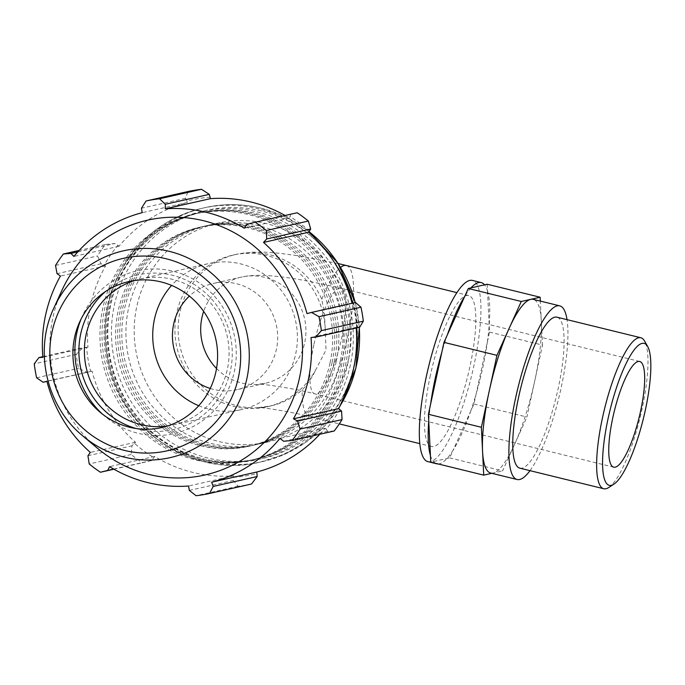 <?xml version="1.0" encoding="UTF-8"?>
<svg xmlns="http://www.w3.org/2000/svg" width="685" height="685" viewBox="0 0 685 685"><rect width="100%" height="100%" fill="white"/><g stroke="black" fill="none" stroke-linecap="round" stroke-linejoin="round"><path stroke-width="0.51" stroke-dasharray="3.42 2.57" d="M438.117 463.95A93.297 21.954 103.8 0 0 446.98 458.488A93.297 21.954 103.8 0 0 453.042 450.336L449.625 457.888L430.762 462.144M470.552 411.574A93.297 21.954 103.8 0 0 476.144 393.935L473.96 404.022L453.042 450.336A93.297 21.954 103.8 0 0 470.552 411.574M487.335 342.175A93.297 21.954 103.8 0 0 489.184 325.384L489.518 332.088L476.144 393.935A93.297 21.954 103.8 0 0 482.728 367.828A93.297 21.954 103.8 0 0 487.335 342.175M487.172 284.232L487.497 290.945A93.297 21.954 103.8 0 0 484.526 284.832M489.518 332.088L542.486 345.077L540.337 301.092M487.497 290.945L489.184 325.384A93.297 21.954 103.8 0 0 487.497 290.945M473.96 404.022L526.936 417.011L542.486 345.077M449.625 457.888L502.602 470.878L526.936 417.011M490.64 473.018A89.41 21.038 103.8 0 0 493.166 473.01A89.41 21.038 103.8 0 0 514.769 443.948A89.41 21.038 103.8 0 0 534.711 381.048A89.41 21.038 103.8 0 0 541.313 321.154A89.41 21.038 103.8 0 0 533.238 299.345M491.839 473.309L502.602 470.878M470.946 287.897A93.297 21.954 103.8 0 0 464.892 296.04M447.382 334.811A93.297 21.954 103.8 0 0 441.782 352.45M430.591 404.21A93.297 21.954 103.8 0 0 428.741 421.001M430.428 455.431A93.297 21.954 103.8 0 0 433.408 461.544A93.297 21.954 103.8 0 0 435.454 463.291M338.176 263.571L299.516 255.976L279.506 253.262L265.163 252.157L252.397 252.191L236.197 254.366A77.747 75.05 -102.7 0 1 321.804 299.302L324.407 313.285L325.152 327.721A77.747 75.05 -102.7 0 0 232.986 255.094A77.747 75.05 -102.7 0 0 176.884 347.441A77.747 75.05 -102.7 0 0 267.193 406.77A77.747 75.05 -102.7 0 0 316.273 368.787C312.497 377.024 307.813 384.071 302.222 389.911A77.747 75.05 -102.7 0 1 270.404 406.051L267.193 406.77M325.152 327.721L326.026 349.907L316.273 368.787M430.334 375.491A77.747 18.298 103.8 0 0 424.494 419.896A77.747 18.298 103.8 0 0 431.618 446.534A77.747 18.298 103.8 0 0 467.906 375.38A77.747 18.298 103.8 0 0 468.66 295.518A77.747 18.298 103.8 0 0 430.334 375.491M348.665 358.58A112.237 108.341 -102.7 0 0 218.027 223.105A112.237 108.341 -102.7 0 0 137.026 356.431A112.237 108.341 -102.7 0 0 267.407 442.082A112.237 108.341 -102.7 0 0 348.665 358.58M210.312 197.169A140.673 135.793 -102.7 0 0 186.954 201.039L185.447 198.316L188.05 191.517M285.088 215.484A139.175 134.346 77.3 0 1 289.438 218.035L290.851 214.362L297.179 212.752M309.577 231.119A140.673 135.793 -102.7 0 0 290.166 216.76M352.056 303.284A139.175 134.346 77.3 0 1 352.09 303.421L355.524 302.505M359.711 327.19L357.587 327.233A140.673 135.793 -102.7 0 0 353.486 303.061M357.587 327.233L356.149 327.336A139.175 134.346 77.3 0 1 356.2 327.987M334.203 431.011L327.661 431.344L326.214 429.221A140.673 135.793 -102.7 0 0 339.828 409.39M326.214 429.221L325.101 428.236A139.175 134.346 77.3 0 1 319.844 434.247M251.515 484.012A149.647 144.458 77.3 0 1 238.046 486.239L233.32 480.485L233.825 477.334A140.673 135.793 -102.7 0 0 257.183 473.463M233.825 477.334L233.705 475.844A139.175 134.346 77.3 0 1 154.699 456.458L151.762 460.483L142.386 462.777A149.647 144.458 77.3 0 1 131.186 454.497L131.931 445.815L134.56 443.383A140.673 135.793 -102.7 0 0 153.971 457.743M134.56 443.383L135.484 442.262A139.175 134.346 77.3 0 1 92.047 371.082L87.089 372.34L78.587 368.316A149.647 144.458 77.3 0 1 76.223 354.376L82.902 347.655L86.55 347.269A140.673 135.793 -102.7 0 0 90.651 371.441M86.55 347.269L87.988 347.167A139.175 134.346 77.3 0 1 105.567 265.883L101.046 263.751L97.501 255.959A149.647 144.458 77.3 0 1 105.353 244.519L114.943 243.5L117.923 245.281A140.673 135.793 -102.7 0 0 104.308 265.112M117.923 245.281L119.036 246.266A139.175 134.346 77.3 0 1 187.33 202.486L186.954 201.039M341.276 366.492A126.288 121.904 -102.7 0 0 194.283 214.054A126.288 121.904 -102.7 0 0 103.144 364.069A126.288 121.904 -102.7 0 0 249.854 460.448A126.288 121.904 -102.7 0 0 341.276 366.492M77.85 251.866L114.943 243.5M119.036 246.266L73.903 256.438M105.353 244.519L79.169 250.427M42.804 356.697L82.902 347.655M87.988 347.167L42.855 357.339M76.223 354.376L34.25 363.846M87.937 455.739L131.931 445.815M135.484 442.262L90.36 452.434M131.186 454.497L89.213 463.968M189.317 490.409L233.32 480.485M233.705 475.844L188.572 486.016M238.046 486.239L196.073 495.709M283.667 441.268L327.661 431.344M325.101 428.236L279.977 438.417M356.149 327.336L311.016 337.517M134.585 280.533A74.828 72.225 77.3 0 1 140.262 279A74.828 72.225 77.3 0 1 227.351 369.309A74.828 72.225 77.3 0 1 173.185 424.983A74.828 72.225 77.3 0 1 167.397 426.027M136.127 428.527A79.314 76.566 -102.7 0 0 230.451 370.611A79.314 76.566 -102.7 0 0 194.823 284.832A79.314 76.566 -102.7 0 0 105.267 291.699M102.613 414.245A83.442 80.547 -102.7 0 0 105.199 416.514A83.442 80.547 -102.7 0 0 234.338 371.561A83.442 80.547 -102.7 0 0 181.585 273.803A83.442 80.547 -102.7 0 0 82.491 315.819A83.442 80.547 -102.7 0 0 81.121 318.979M198.727 405.725A74.828 72.225 -102.7 0 0 241.531 409.561A74.828 72.225 -102.7 0 0 295.697 353.897A74.828 72.225 -102.7 0 0 208.608 263.579A74.828 72.225 -102.7 0 0 171.593 285.422M61.83 290.577A130.595 126.066 -102.7 0 0 97.373 448.187M151.762 460.483L113.684 469.071M113.924 469.199L142.386 462.777M154.699 456.458L109.566 466.639M87.089 372.34L46.948 381.391M36.613 377.786L78.587 368.316M92.047 371.082L46.914 381.254M101.046 263.751L57.043 273.675M55.528 265.42L97.501 255.959M105.567 265.883L60.434 276.055M185.447 198.316L141.452 208.231M187.33 202.486L142.197 212.667M290.851 214.362L246.857 224.286M289.438 218.035L244.314 228.216M352.09 303.421L306.957 313.602M336.275 361.372A112.237 108.341 -102.7 0 0 205.637 225.904A112.237 108.341 -102.7 0 0 124.636 359.223A112.237 108.341 -102.7 0 0 255.017 444.873A112.237 108.341 -102.7 0 0 336.275 361.372M340.402 360.438A112.237 108.341 -102.7 0 0 209.764 224.971A112.237 108.341 -102.7 0 0 128.771 358.289A112.237 108.341 -102.7 0 0 259.153 443.94A112.237 108.341 -102.7 0 0 340.402 360.438M332.139 362.305A112.237 108.341 -102.7 0 0 201.501 226.829A112.237 108.341 -102.7 0 0 120.509 360.156A112.237 108.341 -102.7 0 0 250.89 445.807A112.237 108.341 -102.7 0 0 332.139 362.305M330.076 362.767A112.237 108.341 -102.7 0 0 199.438 227.3A112.237 108.341 -102.7 0 0 118.445 360.618A112.237 108.341 -102.7 0 0 248.826 446.269A112.237 108.341 -102.7 0 0 330.076 362.767M334.212 361.843A112.237 108.341 -102.7 0 0 203.573 226.367A112.237 108.341 -102.7 0 0 122.572 359.693A112.237 108.341 -102.7 0 0 252.953 445.344A112.237 108.341 -102.7 0 0 334.212 361.843M210.226 388.464A54.423 52.531 -102.7 0 0 237.044 389.662A54.423 52.531 -102.7 0 0 276.44 349.17A54.423 52.531 -102.7 0 0 213.095 283.487A54.423 52.531 -102.7 0 0 189.394 296.083M343.339 366.021A126.288 121.904 -102.7 0 0 196.347 213.592A126.288 121.904 -102.7 0 0 105.216 363.607A126.288 121.904 -102.7 0 0 251.917 459.978A126.288 121.904 -102.7 0 0 343.339 366.021M347.475 365.088A126.288 121.904 -102.7 0 0 200.482 212.658A126.288 121.904 -102.7 0 0 109.343 362.673A126.288 121.904 -102.7 0 0 256.044 459.053A126.288 121.904 -102.7 0 0 347.475 365.088M345.411 365.559A126.288 121.904 -102.7 0 0 198.41 213.121A126.288 121.904 -102.7 0 0 107.28 363.136A126.288 121.904 -102.7 0 0 253.981 459.515A126.288 121.904 -102.7 0 0 345.411 365.559M608.64 487.566A77.747 18.298 103.8 0 0 642.11 408.782A77.747 18.298 103.8 0 0 644.576 341.044M519.906 468.189A77.747 18.298 103.8 0 0 558.232 388.215A77.747 18.298 103.8 0 0 556.939 317.172M427.911 461.63A93.297 21.954 103.8 0 0 473.9 365.662A93.297 21.954 103.8 0 0 472.359 280.413M529.993 470.663A89.41 21.038 103.8 0 0 561.195 387.539A89.41 21.038 103.8 0 0 567.034 319.647M232.986 255.094L236.197 254.366A77.747 75.05 -102.7 0 0 180.095 346.713A77.747 75.05 -102.7 0 0 270.404 406.051L258.596 407.515C257.706 406.881 288.394 410.983 309.337 416.54A77.747 18.298 -76.2 0 1 302.222 389.911M313.995 344.161A54.423 12.809 -76.2 0 1 340.822 288.179A54.423 12.809 -76.2 0 1 340.291 344.084A54.423 12.809 -76.2 0 1 314.894 393.884A54.423 12.809 -76.2 0 1 313.995 344.161M216.537 368.504A54.423 52.531 -102.7 0 0 265.275 383.292A54.423 52.531 -102.7 0 0 304.671 342.808A54.423 52.531 -102.7 0 0 241.334 277.117A54.423 52.531 -102.7 0 0 203.659 311.401M321.804 299.302A77.747 18.298 -76.2 0 1 340.556 267.407M346.379 265.523A77.747 18.298 -76.2 0 1 345.625 345.394A77.747 18.298 -76.2 0 1 309.337 416.54L339.281 423.887M350.395 364.84A127.204 122.786 77.3 0 1 203.616 458.916A127.204 122.786 77.3 0 1 110.259 305.938A127.204 122.786 77.3 0 1 257.038 211.862A127.204 122.786 77.3 0 1 350.395 364.84M335.111 263.622A130.193 125.68 -102.7 0 0 258.425 208.779A130.193 125.68 -102.7 0 0 202.443 208.214A130.193 125.68 -102.7 0 0 108.495 362.862A130.193 125.68 -102.7 0 0 259.735 462.221A130.193 125.68 -102.7 0 0 353.982 365.362A130.193 125.68 -102.7 0 0 355.772 355.232M356.671 327.875A130.193 125.68 -102.7 0 0 352.612 303.155M340.428 405.229A130.193 125.68 77.3 0 1 262.338 461.63A130.193 125.68 77.3 0 1 111.098 362.279A130.193 125.68 77.3 0 1 205.055 207.623A130.193 125.68 77.3 0 1 261.028 208.189A130.193 125.68 77.3 0 1 309.081 231.718M355.224 302.573A130.193 125.68 77.3 0 1 359.274 327.293M261.165 210.929A127.204 122.786 -102.7 0 0 114.386 305.005A127.204 122.786 -102.7 0 0 207.752 457.982A127.204 122.786 -102.7 0 0 354.53 363.906A127.204 122.786 -102.7 0 0 261.165 210.929M53.901 307.959A106.012 102.339 -102.7 0 0 82.748 435.891M639.679 361.474L340.822 288.179C299.876 278.769 263.177 271.988 241.334 277.117L213.095 283.487M613.751 467.187L314.894 393.884C291.082 387.522 256.935 383.343 258.836 384.191L265.275 383.292L237.044 389.662M468.66 295.518L456.869 292.623M431.618 446.534L419.828 443.64M173.185 424.983L241.531 409.561M140.262 279L208.608 263.579M309.123 231.667L286.287 217.325L261.113 208.189C242.404 203.659 223.721 203.471 205.055 207.623L202.443 208.214C169.829 216.058 144.167 234.227 125.466 262.74C105.755 294.952 100.395 329.725 109.403 367.066C125.03 433.536 196.27 478.301 259.735 462.221L285.14 454.061L306.058 442.133L324.339 426.293L340.034 405.965M359.368 327.267L355.318 302.547M201.501 226.829L199.438 227.3M250.89 445.807L248.826 446.269M205.637 225.904L203.573 226.367M255.017 444.873L252.953 445.344M79.708 321.907L82.491 315.819M105.199 416.514L100.078 412.207M218.027 223.105L209.764 224.971M267.407 442.082L259.153 443.94M196.347 213.592L194.283 214.054M251.917 459.978L249.854 460.448M200.482 212.658L198.41 213.121M256.044 459.053L253.981 459.515"/><path stroke-width="1.03" d="M567.034 319.647A89.41 21.038 103.8 0 0 559.722 305.844L533.238 299.345A89.41 21.038 103.8 0 0 530.712 299.354L521.276 301.486L496.942 355.352L481.384 427.286L483.73 475.133L430.762 462.144L428.416 414.288L430.591 404.21L443.966 342.363L468.3 288.488L487.172 284.232L540.14 297.23L530.712 299.354A89.41 21.038 103.8 0 0 509.109 328.415A89.41 21.038 103.8 0 0 489.167 391.315A89.41 21.038 103.8 0 0 482.557 451.209A89.41 21.038 103.8 0 0 490.64 473.018L517.124 479.509A89.41 21.038 103.8 0 0 529.993 470.663M540.337 301.092L540.14 297.23M483.73 475.133L491.839 473.309M428.416 414.288L481.384 427.286M443.966 342.363L496.942 355.352M468.3 288.488L521.276 301.486M484.526 284.832A93.297 21.954 103.8 0 0 481.187 282.58A93.297 21.954 103.8 0 0 470.946 287.897M464.892 296.04A93.297 21.954 103.8 0 0 447.382 334.811M441.782 352.45A93.297 21.954 103.8 0 0 430.591 404.21M428.741 421.001A93.297 21.954 103.8 0 0 430.428 455.431M201.518 189.291L159.536 198.761A149.647 144.458 -102.7 0 0 146.068 200.988L188.05 191.517A149.647 144.458 77.3 0 1 201.518 189.291L209.293 194.36L210.432 198.659A139.175 134.346 77.3 0 1 285.088 215.484M308.37 221.032L266.397 230.502A149.647 144.458 -102.7 0 0 255.205 222.223L297.179 212.752A149.647 144.458 77.3 0 1 308.37 221.032L310.682 229.03L308.652 232.241A139.175 134.346 77.3 0 1 352.056 303.284M356.2 327.987A139.175 134.346 77.3 0 1 338.57 408.62L341.567 411.094L342.055 419.58A149.647 144.458 77.3 0 1 334.203 431.011L292.23 440.481L283.667 441.268L279.977 438.417A139.175 134.346 -102.7 0 1 211.682 482.189L213.172 486.453L209.541 493.483L251.515 484.012L257.166 476.537L213.172 486.453M319.844 434.247A139.175 134.346 77.3 0 1 256.807 472.016L257.166 476.537M210.432 198.659L165.299 208.839L165.299 204.284L209.293 194.36M159.536 198.761L165.299 204.284M146.068 200.988L141.452 208.231L142.197 212.667A139.175 134.346 -102.7 0 0 73.903 256.438L70.949 253.424L77.85 251.866M79.169 250.427L63.38 253.989L70.949 253.424M63.38 253.989A149.647 144.458 -102.7 0 0 55.528 265.42L57.043 273.675L60.434 276.055A139.175 134.346 -102.7 0 0 42.855 357.339L38.908 357.579L42.804 356.697M46.948 381.391L43.095 382.264L36.613 377.786A149.647 144.458 -102.7 0 1 34.25 363.846L38.908 357.579M43.095 382.264L46.914 381.254A139.175 134.346 -102.7 0 0 90.36 452.434L87.937 455.739L89.213 463.968A149.647 144.458 -102.7 0 0 100.412 472.248L113.924 469.199M113.684 469.071L107.759 470.398L109.566 466.639A139.175 134.346 -102.7 0 0 188.572 486.016L189.317 490.409L196.073 495.709A149.647 144.458 -102.7 0 0 209.541 493.483M363.333 321.154L321.359 330.624A149.647 144.458 -102.7 0 0 318.996 316.684L311.529 312.428L355.524 302.505L360.969 307.214A149.647 144.458 77.3 0 1 363.333 321.154L359.711 327.19L315.716 337.114L311.016 337.517A139.175 134.346 -102.7 0 1 308.31 379.653A139.175 134.346 -102.7 0 1 293.445 418.8L338.57 408.62M321.359 330.624L315.716 337.114M308.652 232.241L263.519 242.421L266.688 238.954L310.682 229.03M266.397 230.502L266.688 238.954M167.397 426.027A74.828 72.225 77.3 0 1 86.096 334.665A74.828 72.225 77.3 0 1 134.585 280.533M105.267 291.699A79.314 76.566 -102.7 0 0 80.89 369.087A79.314 76.566 -102.7 0 0 136.127 428.527M81.121 318.979A83.442 80.547 -102.7 0 0 76.814 332.927A83.442 80.547 -102.7 0 0 102.613 414.245M171.593 285.422A74.828 72.225 -102.7 0 0 154.442 319.253A74.828 72.225 -102.7 0 0 198.727 405.725M341.567 411.094L297.573 421.018L300.081 429.041L342.055 419.58M297.573 421.018L293.445 418.8M82.748 435.891L97.373 448.187A130.595 126.066 -102.7 0 0 299.508 377.829A130.595 126.066 -102.7 0 0 216.931 224.808A130.595 126.066 -102.7 0 0 61.83 290.577L53.901 307.959C33.651 350.437 46.237 406.214 82.748 435.891A106.012 102.339 -102.7 0 0 246.84 378.779A106.012 102.339 -102.7 0 0 169.024 251.284A106.012 102.339 -102.7 0 0 53.901 307.959M311.529 312.428L306.957 313.602A139.175 134.346 -102.7 0 0 263.519 242.421M165.299 208.839A139.175 134.346 -102.7 0 1 244.314 228.216L246.857 224.286L255.205 222.223M107.759 470.398L100.412 472.248M292.23 440.481A149.647 144.458 -102.7 0 0 300.081 429.041M256.807 472.016L211.682 482.189M318.996 316.684L360.969 307.214M215.886 371.895A74.828 72.225 -102.7 0 0 168.57 284.232A74.828 72.225 -102.7 0 0 79.708 321.907A74.828 72.225 -102.7 0 0 74.622 337.251A74.828 72.225 -102.7 0 0 100.078 412.207A74.828 72.225 -102.7 0 0 215.886 371.895M189.394 296.083A54.423 52.531 -102.7 0 0 173.699 323.971A54.423 52.531 -102.7 0 0 210.226 388.464M647.642 346.456L644.576 341.044A77.747 18.298 103.8 0 0 640.826 337.748A77.747 18.298 103.8 0 0 604.538 408.894A77.747 18.298 103.8 0 0 603.785 488.756A77.747 18.298 103.8 0 0 608.64 487.566L613.863 484.192A73.081 17.193 -76.2 0 1 610.01 410.238A73.081 17.193 -76.2 0 1 647.642 346.456A73.081 17.193 -76.2 0 1 645.33 410.135A73.081 17.193 -76.2 0 1 613.863 484.192M640.826 337.748L556.939 317.172A77.747 18.298 103.8 0 0 520.66 388.318A77.747 18.298 103.8 0 0 519.906 468.189L603.785 488.756M640.578 411.205A54.423 12.809 103.8 0 0 639.679 361.474A54.423 12.809 103.8 0 0 612.852 417.456A54.423 12.809 103.8 0 0 613.751 467.187A54.423 12.809 103.8 0 0 640.578 411.205M481.187 282.58L472.359 280.413A93.297 21.954 103.8 0 0 428.819 365.799A93.297 21.954 103.8 0 0 427.911 461.63L436.739 463.796A93.297 21.954 103.8 0 0 438.117 463.95M435.454 463.291A93.297 21.954 103.8 0 0 436.739 463.796M559.722 305.844A89.41 21.038 103.8 0 0 517.988 387.667A89.41 21.038 103.8 0 0 517.124 479.509M203.659 311.401A54.423 52.531 -102.7 0 0 201.929 317.609A54.423 52.531 -102.7 0 0 216.537 368.504M340.556 267.407A77.747 18.298 -76.2 0 1 346.379 265.523L338.176 263.571M355.772 355.232A130.193 125.68 -102.7 0 0 356.671 327.875M352.612 303.155A130.193 125.68 -102.7 0 0 335.111 263.622M359.274 327.293A130.193 125.68 77.3 0 1 356.594 364.771A130.193 125.68 77.3 0 1 340.428 405.229M309.081 231.718A130.193 125.68 77.3 0 1 355.224 302.573M238.414 377.426A98.691 95.275 77.3 0 1 124.533 450.422A98.691 95.275 77.3 0 1 52.094 331.728A98.691 95.275 77.3 0 1 165.975 258.725A98.691 95.275 77.3 0 1 238.414 377.426M456.869 292.623L346.379 265.523M419.828 443.64L339.281 423.887M340.034 405.965L355.858 368.307L359.368 327.267M355.318 302.547L337.928 263.203L309.123 231.667"/></g></svg>
